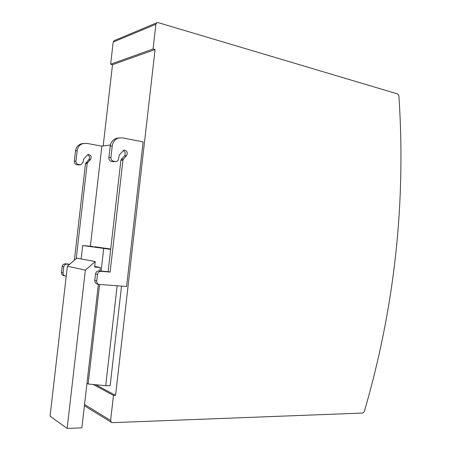 <?xml version="1.0" encoding="UTF-8"?>
<svg xmlns="http://www.w3.org/2000/svg" width="451" height="451" viewBox="0 0 451 451"><rect width="100%" height="100%" fill="white"/><g stroke="black" fill="none" stroke-linecap="round" stroke-linejoin="round"><path stroke-width="0.68" d="M110.613 420.456L113.477 395.397L115.574 395.364L155.082 49.537L153.058 48.984L155.883 24.275L156.835 22.747L158.154 22.629L397.788 93.983L398.881 95.702C406.069 202.758 394.535 308.067 364.278 411.628L362.841 413.043L112.457 422.655L111.42 422.373L110.613 420.456L84.551 404.519M103.166 145.983L112.513 64.696L110.642 64.222L113.19 42.067L114.345 40.573M153.058 48.984L110.642 64.222M155.082 49.537L112.513 64.696M115.574 395.364L95.747 384.737M97.912 247.56L97.957 247.182M96.728 280.967L97.489 274.366C97.906 272.381 99.062 271.367 100.956 271.322L110.123 272.094L122.948 160.195L123.444 159.085L126.5 155.77C128.016 152.68 127.159 150.769 123.929 150.042L119.312 155.02L118.506 158.786C118.258 160.285 117.446 161.199 116.07 161.526L113.584 161.261C111.763 160.736 110.873 159.468 110.912 157.438L112.237 145.938C112.913 141.732 115.123 139.066 118.867 137.938L122.441 137.854L143.114 141.879L126.59 286.481L99.023 284.434C97.422 283.927 96.661 282.771 96.728 280.967L94.783 280.499L95.539 273.932C95.95 271.959 97.106 270.95 98.989 270.91L108.122 271.677L120.879 160.393L121.375 159.288L124.42 155.99C125.784 153.892 125.446 152.094 123.416 150.595M117.136 285.787L105.703 385.718L110.151 385.678L121.539 286.109M113.477 395.397L93.244 384.489M110.681 249.369L82.696 245.53L92.816 246.443L87.968 246.116L110.687 249.296M105.703 385.718L88.154 383.987L86.981 383.35L81.873 427.836L67.148 428.45L85.363 270.121L95.217 261.58L94.592 267.02L100.28 267.511L94.665 266.389M69.527 264.382L66.968 264.162C65.209 264.19 64.138 265.098 63.749 266.896L63.061 272.866C62.999 274.501 63.715 275.55 65.203 276.018L66.229 276.125M65.079 275.989L63.597 275.623C62.114 275.155 61.404 274.112 61.466 272.483L62.153 266.541C62.537 264.754 63.602 263.846 65.356 263.824L69.736 264.201M74.347 260.272L85.476 163.736L88.768 159.744C90.059 157.754 89.693 156.102 87.68 154.794M80.363 164.835L76.794 164.716C75.103 164.254 74.274 163.11 74.314 161.289L75.509 150.933C76.123 147.144 78.17 144.737 81.637 143.7L82.956 143.497M110.427 144.968L101.864 146.163L86.654 143.35L81.637 143.7M94.823 246.731L110.721 249.025M100.28 267.511L99.88 270.983M98.357 284.265L86.981 383.35M103.696 248.597L101.114 271.085M99.575 284.508L88.154 383.987M82.696 245.53L81.152 258.959M101.864 146.163L90.352 246.218M76.213 258.682L87.173 163.578L87.635 162.569L90.476 159.564C91.88 156.756 91.079 155.026 88.069 154.383L83.773 158.899L83.035 162.309L80.774 164.795L78.463 164.559C76.766 164.096 75.931 162.946 75.965 161.114L77.172 150.707C77.792 146.902 79.838 144.478 83.322 143.441M98.893 284.401L97.066 283.95C95.471 283.442 94.71 282.292 94.783 280.499M115.631 161.565L111.555 161.447C109.74 160.934 108.849 159.665 108.894 157.653L110.207 146.214C110.884 142.031 113.083 139.382 116.809 138.254L118.224 138.034M110.123 272.094L108.122 271.677M67.148 428.45L50.067 416.177L67.374 266.22L76.828 258.152L95.217 261.58M85.363 270.121L67.374 266.22M155.883 24.275L113.19 42.067M63.061 272.866L61.466 272.483M63.749 266.896L62.153 266.541M66.968 264.162L65.356 263.824M87.173 163.578L85.476 163.736M87.635 162.569L85.938 162.738M90.476 159.564L88.768 159.744M79.878 164.795L78.203 164.953M78.463 164.559L76.794 164.716M75.965 161.114L74.314 161.289M77.172 150.707L75.509 150.933M112.237 145.938L110.207 146.214M110.912 157.438L108.894 157.653M113.584 161.261L111.555 161.447M115.106 161.52L113.066 161.712M126.5 155.77L124.42 155.99M123.444 159.085L121.375 159.288M122.948 160.195L120.879 160.393M100.956 271.322L98.989 270.91M97.489 274.366L95.539 273.932M156.835 22.747L114.069 40.686M111.42 422.373L84.41 405.753M118.867 137.938L116.809 138.254"/></g></svg>
